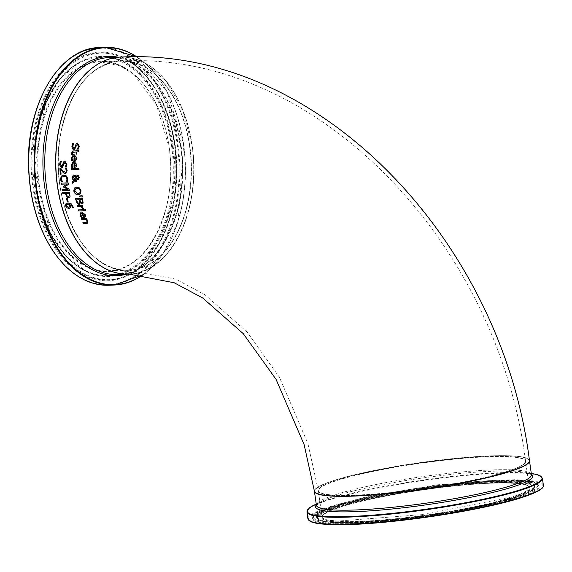 <?xml version="1.0" encoding="UTF-8"?>
<svg xmlns="http://www.w3.org/2000/svg" width="572" height="572" viewBox="0 0 572 572"><rect width="100%" height="100%" fill="white"/><g stroke="black" fill="none" stroke-linecap="round" stroke-linejoin="round"><path stroke-width="0.43" stroke-dasharray="2.86 2.15" d="M66.538 198.656L67.496 198.591L68.154 201.866M74.124 155.82L72.151 158.215L72.651 160.596M73.395 154.762L74.231 154.619L76.963 157.743L76.341 159.788L75.197 160.546M74.803 155.791L74.718 159.488L75.125 159.424M72.766 143.243L74.074 143.15L72.844 146.239L74.067 148.277M77.156 143.157L77.67 143.064L79.394 146.182L78.586 149.035M77.628 144.387L76.391 145.681L75.84 147.647L73.902 149.614M74.024 162.555L72.151 164.922L72.737 167.274M73.259 161.511L75.461 161.633L76.741 163.199L76.391 166.481L75.282 167.224M74.703 162.527L74.76 166.18L75.168 166.116M72.794 151.001L76.383 150.765M76.433 149.993L77.184 149.928L77.127 150.729L78.664 150.665L78.471 151.859M77.056 151.923L76.941 154.111L76.198 154.147M72.344 154.34L71.657 154.34M72.608 152.316L72.465 154.24M71.607 168.676L78.979 168.34L78.907 169.498M74.317 181.074L72.837 183.176M76.691 180.459L76.941 181.603M73.402 174.989L75.254 175.382L76.105 176.483M74.653 180.423L76.805 180.43M76.248 178.207L74.768 180.394M77.134 175.282L78.743 175.783L79.401 177.535L78.171 179.873M74.246 176.14L72.887 178.099L73.881 179.944M77.077 178.535L78.142 178.671M76.419 177.656L77.184 178.507M77.713 176.39L76.534 177.62M75.747 187.166L76.877 186.98L79.73 187.945L81.138 190.748L80.709 193.622L79.186 194.637M76.076 188.374L74.682 191.005L77.999 193.558L78.857 193.436M75.583 198.734L82.504 198.448L83.312 203.024L82.268 203.961M80.445 202.81L79.143 204.483M77.513 202.745L79.108 203.253M76.627 199.828L77.62 202.71M79.958 199.707L80.816 202.324L81.832 202.774L82.439 202.309M79.579 196.01L82.218 195.638L82.368 196.932M78.55 209.888L83.705 209.681L84.034 210.753M77.313 205.641L82.482 205.427L82.783 206.506L82.01 206.535L83.305 208.83M81.009 212.105L81.789 211.976L85.507 214.807L85.578 216.652L84.07 217.41M81.51 216.531L82.318 217.288M81.503 213.156L80.945 215.215L81.632 216.495M83.769 216.402L84.792 215.973M82.74 213.034L83.891 216.373M84.549 209.609L85.442 209.552L85.693 210.775M83.047 222.444L87.016 222.079M86.93 219.491L86.479 219.476L88.138 222.215L87.316 223.28M86.529 218.44L87.044 219.455M81.403 218.611L86.651 218.404M65.115 162.448L64.035 163.699L63.699 165.608L61.99 167.503M64.522 161.261L65.015 161.175L67.053 164.2L66.559 166.96M60.289 161.325L61.476 161.247L60.582 164.228L62.012 166.209M61.054 174.181L60.353 174.181M59.917 168.597L61.018 168.518L62.813 170.663L65.658 172.329M60.889 169.677L61.161 174.145M66.659 168.518L67.31 170.806L65.551 173.595M65.658 168.561L66.774 168.483M63.106 176.398L61.983 177.163L61.483 179.158L62.584 181.903M62.827 175.175L63.921 174.996L66.681 176.019L67.925 178.907L67.539 181.71M62.205 189.532L68.211 189.268M68.99 188.803L69.384 190.405M64.772 186.815L69.105 188.774M68.34 184.449L64.879 186.787M68.132 182.825L68.454 184.413M61.14 183.097L68.24 182.797M62.727 192.485L69.698 192.185L70.163 196.689L68.719 197.79M66.338 193.486L67.296 196.132L68.697 196.546M66.953 203.067L71.271 203.718L73.18 206.578L73.252 207.557M69.334 204.04L70.299 205.806L70.363 207.479L68.862 208.465M67.289 204.197L66.538 204.74L66.438 205.827L68.869 207.257M314.407 491.205A108.608 13.406 171.9 0 1 420.048 462.634A108.608 13.406 171.9 0 1 529.465 460.596M120.599 57.071A108.608 68.955 -92.2 0 1 193.736 162.913A108.608 68.955 -92.2 0 1 129.065 274.124M505.648 472.636A108.43 13.385 171.9 0 1 321.857 494.816A108.43 13.385 171.9 0 1 438.309 460.253A108.43 13.385 171.9 0 1 505.648 472.636M192.063 145.638A108.43 68.84 -92.2 0 1 104.347 267.832A108.43 68.84 -92.2 0 1 78.085 83.319A108.43 68.84 -92.2 0 1 192.063 145.638M502.738 472.751A104.662 12.92 -8.1 0 0 525.561 461.154A104.662 12.92 -8.1 0 0 420.12 463.113A104.662 12.92 -8.1 0 0 318.318 490.647A104.662 12.92 -8.1 0 0 388.395 492.942A104.662 12.92 -8.1 0 0 502.738 472.751M110.196 62.77A104.662 66.452 87.8 0 0 58.973 176.562A104.662 66.452 87.8 0 0 128.915 270.184A104.662 66.452 87.8 0 0 191.234 163.006A104.662 66.452 87.8 0 0 120.749 61.011A104.662 66.452 87.8 0 0 110.196 62.77M502.881 472.744A104.848 12.942 -8.1 0 0 437.766 460.767A104.848 12.942 -8.1 0 0 325.168 494.194A104.848 12.942 -8.1 0 0 502.881 472.744M189.84 146.303A104.848 66.566 87.8 0 0 79.63 86.043A104.848 66.566 87.8 0 0 105.026 264.45A104.848 66.566 87.8 0 0 189.84 146.303M189.589 146.339A104.662 66.452 -92.2 0 1 128.772 270.191A104.662 66.452 -92.2 0 1 58.294 168.197A104.662 66.452 -92.2 0 1 120.613 61.018A104.662 66.452 -92.2 0 1 189.589 146.339M169.19 147.133A104.662 66.452 87.8 0 0 100.207 61.812A104.662 66.452 87.8 0 0 37.888 168.99A104.662 66.452 87.8 0 0 108.373 270.985A104.662 66.452 87.8 0 0 169.19 147.133M128.993 274.131A108.608 68.955 87.8 0 0 192.035 145.617A108.608 68.955 87.8 0 0 120.528 57.071L144.609 62.856L166.223 81.267L182.725 110.031L192.106 145.624C202.402 208.616 170.027 274.581 128.929 274.131M181.145 146.039A108.608 68.955 -92.2 0 1 118.032 274.56C158.194 275.275 190.948 209.295 180.537 145.967L171.142 110.26L154.647 81.474L133.212 63.177L109.567 57.5A108.608 68.955 -92.2 0 1 181.145 146.039M169.105 147.054A105.205 66.795 -92.2 0 1 83.991 265.615A105.205 66.795 -92.2 0 1 58.516 86.586A105.205 66.795 -92.2 0 1 169.105 147.054M171.621 146.303A109.266 69.376 87.8 0 0 56.764 83.505A109.266 69.376 87.8 0 0 83.226 269.441A109.266 69.376 87.8 0 0 171.621 146.303M44.852 236.379A118.39 75.161 87.8 0 0 136.293 274.996A118.39 75.161 87.8 0 0 177.277 144.623A118.39 75.161 87.8 0 0 116.03 50.415A118.39 75.161 87.8 0 0 39.582 101.265M99.657 47.562A118.926 75.511 -92.2 0 1 178.035 144.509A118.926 75.511 -92.2 0 1 108.923 285.235M143.157 274.66A118.926 75.511 87.8 0 0 183.469 144.301A118.926 75.511 87.8 0 0 136.851 56.864M174.817 145.352A114.429 72.651 -92.2 0 1 82.254 274.303A114.429 72.651 -92.2 0 1 54.54 79.587A114.429 72.651 -92.2 0 1 174.817 145.352M136.687 56.864A118.576 75.282 -92.2 0 1 183.641 144.351A118.576 75.282 -92.2 0 1 142.993 274.639M126.555 274.224A109.681 69.641 87.8 0 0 180.623 145.889A109.681 69.641 87.8 0 0 118.089 57.164M172.415 146.167A109.946 69.805 -92.2 0 1 87.466 272.05A109.946 69.805 -92.2 0 1 34.484 169.119A109.946 69.805 -92.2 0 1 79.286 62.377A109.946 69.805 -92.2 0 1 172.415 146.167M173.094 146.096A110.196 69.963 -92.2 0 1 87.952 272.272A110.196 69.963 -92.2 0 1 34.856 169.105A110.196 69.963 -92.2 0 1 79.758 62.126A110.196 69.963 -92.2 0 1 173.094 146.096M174.732 145.46A113.778 72.236 87.8 0 0 129.05 61.118A113.778 72.236 87.8 0 0 32.003 169.219A113.778 72.236 87.8 0 0 137.18 269.433A113.778 72.236 87.8 0 0 174.732 145.46M175.161 145.517A113.328 71.95 -92.2 0 1 137.759 268.997A113.328 71.95 -92.2 0 1 32.997 169.183A113.328 71.95 -92.2 0 1 129.665 61.504A113.328 71.95 -92.2 0 1 175.161 145.517M502.767 472.93A104.662 12.92 171.9 0 1 388.424 493.121A104.662 12.92 171.9 0 1 318.339 490.826A104.662 12.92 171.9 0 1 420.141 463.291A104.662 12.92 171.9 0 1 525.582 461.332A104.662 12.92 171.9 0 1 502.767 472.93M506.456 498.891A104.662 12.92 -8.1 0 0 529.279 487.301A104.662 12.92 -8.1 0 0 423.838 489.26A104.662 12.92 -8.1 0 0 322.036 516.795A104.662 12.92 -8.1 0 0 392.12 519.09A104.662 12.92 -8.1 0 0 506.456 498.891M529.486 460.775A108.608 13.406 -8.1 0 0 420.07 462.812A108.608 13.406 -8.1 0 0 314.436 491.384C318.168 483.197 349.063 474.267 407.114 464.593L472.622 456.885C508.265 454.425 527.22 455.727 529.486 460.775M316.23 504.032L321.443 501.394L316.409 505.248A108.608 13.406 171.9 0 1 422.043 476.676A108.608 13.406 171.9 0 1 531.459 474.638L525.554 472.343A109.681 13.535 -8.1 0 0 422.243 478.049A109.681 13.535 -8.1 0 0 321.443 501.394A109.681 13.535 -8.1 0 0 316.352 504.883M506.956 499.413A105.205 12.984 171.9 0 1 328.628 520.935A105.205 12.984 171.9 0 1 441.62 487.394A105.205 12.984 171.9 0 1 506.956 499.413M510.088 499.284A109.266 13.485 -8.1 0 0 442.227 486.808A109.266 13.485 -8.1 0 0 324.882 521.643A109.266 13.485 -8.1 0 0 510.088 499.284M517.131 499.013A118.39 14.607 -8.1 0 0 457.714 483.905A118.39 14.607 -8.1 0 0 309.409 520.699M307.915 518.804A118.926 14.679 171.9 0 1 423.587 487.516A118.926 14.679 171.9 0 1 543.4 485.285M542.413 478.371A118.926 14.679 -8.1 0 0 422.608 480.594A118.926 14.679 -8.1 0 0 306.928 511.883M514.071 499.134A114.429 14.121 171.9 0 1 320.12 522.543A114.429 14.121 171.9 0 1 443.007 486.064A114.429 14.121 171.9 0 1 514.071 499.134M313.57 505.376A118.576 14.636 171.9 0 1 422.536 480.137A118.576 14.636 171.9 0 1 534.219 473.973M531.409 474.274A109.681 13.535 -8.1 0 0 525.554 472.343L531.288 473.423M510.546 498.798A109.946 13.571 171.9 0 1 392.778 519.784A109.946 13.571 171.9 0 1 317.01 518.196A109.946 13.571 171.9 0 1 423.752 488.674A109.946 13.571 171.9 0 1 534.491 487.244A109.946 13.571 171.9 0 1 510.546 498.798M510.646 498.119A110.196 13.599 171.9 0 1 392.606 519.147A110.196 13.599 171.9 0 1 316.673 517.56A110.196 13.599 171.9 0 1 423.652 487.973A110.196 13.599 171.9 0 1 534.641 486.536A110.196 13.599 171.9 0 1 510.646 498.119M513.513 498.755A113.778 14.043 -8.1 0 0 537.987 485.335A113.778 14.043 -8.1 0 0 423.695 488.281A113.778 14.043 -8.1 0 0 313.127 517.338A113.778 14.043 -8.1 0 0 386 521.013A113.778 14.043 -8.1 0 0 513.513 498.755M513.034 497.862A113.328 13.985 171.9 0 1 386.028 520.034A113.328 13.985 171.9 0 1 313.442 516.373A113.328 13.985 171.9 0 1 423.58 487.43A113.328 13.985 171.9 0 1 537.415 484.498A113.328 13.985 171.9 0 1 513.034 497.862M525.561 461.154C498.355 243.887 317.131 50.386 120.749 61.011M318.318 490.647L307.886 443.464L279.451 377.334L247.326 332.289L204.99 294.78L175.654 279.093L128.915 270.184M128.772 270.191C85.021 274.639 47.111 198.777 60.718 133.583C70.478 88.839 90.447 64.65 120.613 61.018L100.207 61.812L120.37 65.916L133.934 74.617L156.478 104.933L168.983 147.111C178.95 207.965 147.597 271.528 108.373 270.985L128.772 270.191M136.965 56.864L167.103 91.82L183.669 144.323L178.121 221.3L163.663 252.745L143.236 274.667M87.466 272.05L67.081 257.321L50.45 233.576L34.384 169.126L45.381 103.625L60.11 78.657L79.758 62.126C60.846 72.951 47.483 93.179 39.668 122.808C32.304 154.247 33.612 185.271 43.601 215.894C53.732 244.294 68.518 263.091 87.952 272.272L87.466 272.05M129.05 61.118C153.01 77.513 168.211 105.62 174.66 145.438C180.337 201.294 167.839 242.628 137.18 269.433L159.96 242.635L174.996 197.326L175.325 145.581C168.99 106.085 153.768 78.057 129.665 61.504L129.05 61.118M502.852 472.751C448.541 490.04 314.371 502.745 318.339 490.826L322.036 516.795C324.024 515.322 317.317 518.84 327.577 511.976C344.208 504.425 374.846 497.225 419.483 490.368C446.253 486.457 470.155 484.069 491.191 483.211C515.644 482.539 528.342 483.905 529.279 487.301L525.582 461.332C525.854 464.249 518.275 468.053 502.852 472.751M317.01 518.196C320.156 521.85 330.995 523.43 349.513 522.937C372.2 522.486 399.22 520.012 430.58 515.508C462.891 510.724 489.432 505.312 510.195 499.27C534.777 491.534 534.312 488.345 534.491 487.244L534.641 486.536L533.311 488.073C530.137 490.604 522.858 493.586 511.475 497.011L423.502 514.521L337.53 521.085L318.468 518.697L316.673 517.56L317.01 518.196M537.987 485.335L533.54 483.147L524.696 481.796L464.536 483.748L372.057 497.547L325.325 510.067L316.795 513.992L313.127 517.338L315.744 513.391L331.431 506.098L368.675 496.303L437.516 484.777L516.194 479.601L534.284 482.239L537.987 485.335"/><path stroke-width="0.86" d="M68.275 201.866L67.432 201.895L66.645 198.62M66.538 198.656L67.382 198.62L68.161 201.902L67.317 201.93L66.538 198.656M72.766 160.589L71.793 160.632L71.371 158.265L73.395 154.762M75.197 160.546L74.024 160.66L74.124 155.82L73.502 155.927M75.79 159.045L76.233 157.708L75.847 156.32L74.689 155.827L74.603 159.524L75.79 159.045M74.603 159.524L75.676 159.08L76.112 157.736L75.733 156.356L74.689 155.827M73.559 155.913L72.036 158.251L72.651 160.625L71.672 160.66L71.257 158.301L73.338 154.776L74.11 154.655L76.848 157.779L76.219 159.824L75.139 160.56L73.91 160.696L74.124 155.82M74.267 149.557L72.458 148.813L72.022 146.368L72.887 143.207M73.731 148.341L74.918 147.118L76.19 143.779L77.549 143.1L79.272 146.218L78.571 149.07L77.434 149.12L78.443 146.339L77.506 144.423L76.269 145.717L75.726 147.683L73.781 149.649L72.337 148.849L71.9 146.403L72.766 143.243L73.952 143.186L72.723 146.275L74.067 148.277M73.852 148.305L75.039 147.083L76.312 143.744L77.67 143.064M77.098 143.172L77.549 143.1M77.442 149.027L78.557 146.303L77.299 144.451M78.686 149.035L77.556 149.085M72.859 167.267L71.886 167.31L71.378 164.972L73.259 161.511M75.282 167.224L74.117 167.346L74.024 162.555L73.409 162.662M75.819 165.744L76.205 164.421L75.769 163.056L74.589 162.562L74.646 166.216L75.819 165.744M74.646 166.216L75.704 165.78L76.09 164.457L75.654 163.084L74.589 162.562M73.466 162.648L72.036 164.958L72.744 167.303L71.772 167.346L71.264 165.008L73.202 161.526L73.967 161.404L76.827 164.493L76.276 166.516L75.225 167.246L74.002 167.374L74.024 162.555M71.543 154.376L71.457 153.067L73.309 150.929L76.262 150.801L76.319 149.993L77.063 149.964L77.005 150.765L78.55 150.701L78.471 151.895L76.934 151.959L76.827 154.147L76.083 154.183L76.19 151.995L72.608 152.316L72.344 154.34L71.543 154.376L71.571 153.031L73.423 150.894M72.737 151.015L73.309 150.929M76.262 150.801L76.433 149.957M78.593 151.859L76.934 151.959M72.465 154.304L71.657 154.34M76.19 151.995L72.723 152.281M76.083 154.183L76.312 151.959M76.941 154.111L76.198 154.147M79.022 169.498L71.657 169.798L71.607 168.647M71.493 168.676L78.864 168.375L78.907 169.534L71.55 169.834L71.493 168.676M72.544 181.789L73.409 180.523L71.972 177.835L73.345 175.003L75.139 175.411L75.99 176.519L77.456 175.239L78.629 175.819L79.293 177.57L78.057 179.901L77.07 179.594L76.14 178.235L74.653 180.423L76.691 180.459L76.827 181.639L74.203 181.109L72.737 183.326L72.544 181.789L73.523 180.487L72.086 177.799L73.402 174.989M74.203 181.109L76.941 181.603M72.851 183.29L72.658 181.753M76.14 178.235L77.177 179.558L78.385 179.844M75.99 176.519L77.57 175.204M77.077 175.297L77.456 175.239M75.704 177.113L74.138 176.176L72.773 178.128L73.767 179.98L75.704 177.113L73.824 176.219M73.767 179.98L75.819 177.077M74.246 176.14L73.881 176.205M77.849 178.729L78.693 177.549L77.599 176.426L76.419 177.656L77.077 178.535L78.142 178.671M77.964 178.693L78.807 177.513L77.713 176.39L76.984 176.684M79.186 194.637L75.354 193.822L73.881 191.027L74.353 188.145L75.747 187.166M78.857 193.436L79.966 192.764L80.337 190.783L79.286 188.853L76.076 188.374M74.567 191.034L77.885 193.593L79.851 192.793L80.23 190.819L79.179 188.889L76.955 188.245L76.019 188.388L74.567 191.034M74.238 188.174L76.762 187.015L79.622 187.973L81.024 190.783L80.602 193.658L79.158 194.644L78.121 194.809L75.239 193.858L73.767 191.062L74.353 188.145M77.227 203.682L75.461 198.734L82.397 198.477L83.197 203.06L82.153 203.997L80.33 202.845L79.029 204.519L77.227 203.682L75.576 198.706M79.494 204.433L77.342 203.646M82.561 203.925L80.48 202.81M78.679 203.325L79.579 202.588L79.186 199.735L76.627 199.828L77.513 202.745L79.108 203.253M79.579 202.588L79.186 199.735M78.793 203.296L79.687 202.552M79.072 199.764L76.512 199.857M81.717 202.81L82.332 202.338L81.982 199.628L79.844 199.735L80.709 202.359L81.717 202.81L82.439 202.309L81.982 199.628M81.832 202.774L82.439 202.309L81.832 202.774M81.867 199.664L79.844 199.735M82.49 196.94L79.737 196.782L79.572 195.996M79.63 196.818L79.458 196.024L82.111 195.674L82.375 196.975L79.737 196.782M78.757 210.968L78.428 209.895L83.591 209.717L83.92 210.789L78.757 210.968L78.543 209.86M84.034 210.753L78.872 210.932M83.419 208.823L82.518 208.859L81.281 206.556L77.606 206.692L77.306 205.613M82.783 206.506L81.896 206.571L83.205 208.422L83.305 208.859L82.504 208.801M82.389 208.837L81.167 206.592L77.492 206.728L77.191 205.641L82.368 205.455L82.668 206.542L81.896 206.571M81.274 217.417L80.073 215.287L80.952 212.119L81.674 212.012L85.392 214.843L85.457 216.688L83.483 217.46L81.968 213.091L81.131 213.306L80.688 214.736L82.218 217.381L81.274 217.417L80.187 215.251L81.009 212.105M84.706 217.324L83.598 217.424L82.082 213.063L81.503 213.156M84.649 217.346L84.07 217.41M82.339 217.353L81.396 217.381M83.769 216.402L84.677 216.009L84.656 214.807L83.941 213.52L82.625 213.07L83.769 216.402L84.792 215.973L84.778 214.772L83.941 213.52M83.891 216.373L84.792 215.973L83.891 216.373M83.827 213.556L82.625 213.07M85.814 210.768L84.913 210.803L84.542 209.581M84.427 209.617L85.328 209.588L85.7 210.803L84.799 210.832L84.427 209.617M83.348 223.495L82.911 222.451L86.894 222.115L86.887 221.128L85.636 219.534L81.803 219.662L81.403 218.611L86.529 218.44L86.93 219.491L86.358 219.512L87.809 221.378L87.259 223.302L83.348 223.495L83.033 222.415M87.316 223.28L83.469 223.459M86.358 219.512L87.044 219.455M86.687 222.236L87.001 221.092L85.757 219.498L81.918 219.627L81.517 218.575M62.348 167.446L60.475 166.724L59.781 164.35L60.303 161.297M66.659 166.952L65.544 167.003L66.245 164.314L64.793 162.512M61.797 166.23L62.849 165.058L63.749 161.826L65.015 161.175M62.012 166.209L63.142 163.377M63.02 163.413L63.635 161.862L64.901 161.204L66.938 164.235L66.545 166.988L65.544 167.003M65.43 166.945L66.13 164.35L64.85 162.491M65.115 162.448L63.921 163.735L63.585 165.637L61.876 167.532L60.36 166.759L59.667 164.386L60.189 161.325L61.361 161.283L60.468 164.264L61.683 166.266M60.239 174.21L59.917 168.597L60.911 168.554L62.698 170.692L65.301 172.394L66.159 171.907L66.373 170.785L65.658 168.561L66.659 168.518L67.196 170.842L65.437 173.631L64.007 173.216L60.775 169.712L61.054 174.181L60.239 174.21L60.031 168.561M61.161 174.145L60.353 174.181M60.775 169.712L62.727 172.05M64.007 173.216L62.841 172.015M65.952 173.538L64.114 173.18M65.301 172.394L66.273 171.879L65.415 172.365L66.273 171.879L66.488 170.749L65.773 168.525M62.698 181.896L61.59 181.939L60.675 179.172L61.318 176.24L62.827 175.175M67.639 181.703L66.516 181.746L67.124 178.936L66.216 176.97L63.106 176.398M66.102 177.005L63.914 176.283L61.869 177.198L61.368 179.193L62.584 181.932L61.476 181.975L60.939 180.802L60.56 179.208L61.204 176.269L63.807 175.032L66.566 176.054L67.811 178.943L67.532 181.739L66.409 181.782L67.017 178.964L66.216 176.97M62.291 190.705L62.091 189.532L68.104 189.303L63.642 187.151L63.535 186.429L67.303 183.97L61.283 184.205L61.14 183.097L68.132 182.825L68.34 184.449L64.772 186.815L68.99 188.803L69.269 190.433L62.291 190.705L62.198 189.496M69.384 190.405L62.398 190.669M68.104 189.303L63.757 187.115L63.649 186.4L67.417 183.941L61.397 184.177L61.254 183.069M69.133 197.733L67.01 197.09L65.544 193.522L62.941 193.622L62.72 192.457M68.433 196.582L69.362 195.917L69.119 193.379L66.338 193.486L67.181 196.16L68.697 196.546M68.318 196.618L69.248 195.946L69.005 193.415L66.223 193.522M62.834 193.651L62.613 192.485L69.584 192.221L70.049 196.725L68.611 197.826L66.895 197.118L65.437 193.55L62.941 193.622M69.083 197.748L68.719 197.79M69.376 208.394L66.874 207.736L65.673 205.848L65.794 203.932L66.953 203.067M65.68 203.968L68.004 202.917L71.157 203.754L73.252 207.586L72.358 207.622L72.222 206.492L69.219 204.068L70.184 205.841L70.249 207.507L68.74 208.501L66.76 207.765L65.558 205.884L65.794 203.932M69.326 208.415L68.862 208.465M69.219 204.068L72.337 206.456L72.344 207.572M73.366 207.55L72.472 207.586M68.547 204.097L66.424 204.776L66.323 205.856L68.361 207.343L69.405 206.714L69.341 205.613L68.661 204.061L67.289 204.197M69.405 206.714L68.661 204.061M68.361 207.343L68.869 207.257M68.476 207.307L69.527 206.685M505.784 472.629A108.608 13.406 171.9 0 1 387.13 493.586A108.608 13.406 171.9 0 1 314.407 491.205L304.111 444.601L276.033 379.308L243.25 333.648L202.803 298.062L174.174 282.754L129.065 274.124A108.608 68.955 -92.2 0 1 56.485 176.977A108.608 68.955 -92.2 0 1 109.645 58.895A108.608 68.955 -92.2 0 1 120.599 57.071C319.226 46.375 502.037 241.534 529.465 460.596A108.608 13.406 171.9 0 1 505.784 472.629M120.528 57.071A108.608 68.955 87.8 0 0 120.456 57.071A108.608 68.955 87.8 0 0 55.784 168.29A108.608 68.955 87.8 0 0 128.929 274.131A108.608 68.955 87.8 0 0 128.993 274.131L118.032 274.56A108.608 68.955 -92.2 0 1 44.895 168.719A108.608 68.955 -92.2 0 1 109.567 57.5L120.528 57.071M39.582 101.265A118.39 75.161 87.8 0 0 44.852 236.379M99.657 47.562C59.281 47.576 25.504 105.234 28.6 168.254C29.951 200.329 38.038 227.835 52.867 250.765C68.797 274.031 87.48 285.521 108.923 285.235A118.926 75.511 -92.2 0 1 28.836 169.341A118.926 75.511 -92.2 0 1 99.657 47.562L105.091 47.347A118.926 75.511 87.8 0 0 34.277 169.133A118.926 75.511 87.8 0 0 114.364 285.028A118.926 75.511 87.8 0 0 143.157 274.66M136.851 56.864A118.926 75.511 87.8 0 0 105.091 47.347L136.965 56.864M142.993 274.639A118.576 75.282 -92.2 0 1 34.828 167.238A118.576 75.282 -92.2 0 1 136.687 56.864M118.089 57.164A109.681 69.641 87.8 0 0 43.029 168.79A109.681 69.641 87.8 0 0 126.555 274.224M314.421 491.291L314.436 491.384A108.608 13.406 -8.1 0 0 387.158 493.765A108.608 13.406 -8.1 0 0 505.812 472.808A108.608 13.406 -8.1 0 0 529.486 460.775L529.472 460.689M529.486 460.775L531.459 474.638A108.608 13.406 171.9 0 1 507.786 486.672A108.608 13.406 171.9 0 1 389.132 507.629A108.608 13.406 171.9 0 1 316.409 505.248L314.436 491.384M309.409 520.699A118.39 14.607 -8.1 0 0 393.75 521.256A118.39 14.607 -8.1 0 0 517.131 499.013M307.915 518.804L311.411 521.943C316.981 524.024 328.021 524.91 344.516 524.61C385.042 524.41 471.335 512.669 517.21 498.998C535.556 493.379 544.287 488.81 543.4 485.285A118.926 14.679 171.9 0 1 517.474 498.462A118.926 14.679 171.9 0 1 387.544 521.414A118.926 14.679 171.9 0 1 307.915 518.804L306.928 511.883A118.926 14.679 -8.1 0 0 386.565 514.493A118.926 14.679 -8.1 0 0 516.487 491.548A118.926 14.679 -8.1 0 0 542.413 478.371L538.924 475.232L534.219 473.973A118.576 14.636 171.9 0 1 516.137 491.055A118.576 14.636 171.9 0 1 367.91 515.508A118.576 14.636 171.9 0 1 313.57 505.376L309.409 507.893L306.928 511.883M316.352 504.883A109.681 13.535 -8.1 0 0 381.903 509.959A109.681 13.535 -8.1 0 0 508.823 488.145A109.681 13.535 -8.1 0 0 531.409 474.274M108.923 285.235L114.364 285.028L143.236 274.667M543.4 485.285L542.413 478.371M316.23 504.032L313.57 505.376M531.288 473.423L534.219 473.973"/></g></svg>
